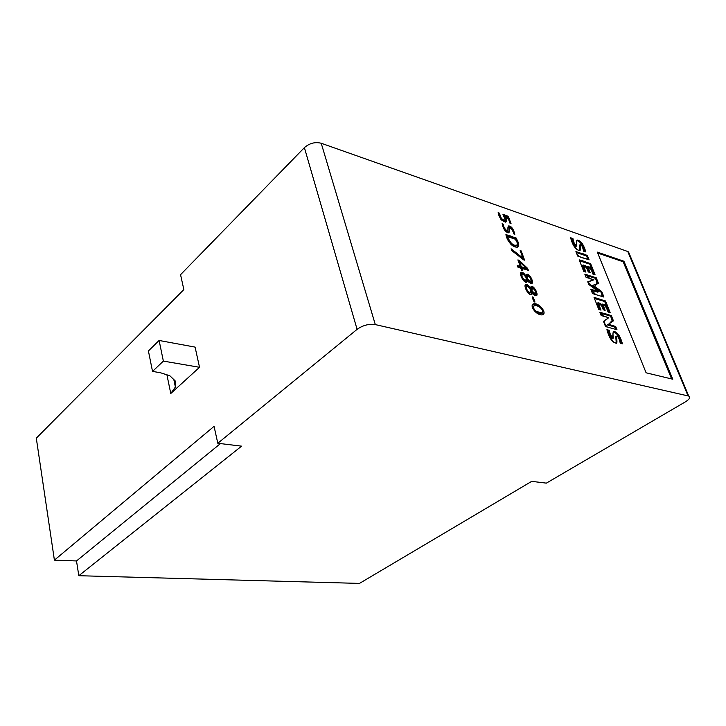 <?xml version="1.0" encoding="UTF-8"?>
<svg xmlns="http://www.w3.org/2000/svg" width="726" height="726" viewBox="0 0 726 726"><rect width="100%" height="100%" fill="white"/><g stroke="black" fill="none" stroke-linecap="round" stroke-linejoin="round"><path stroke-width="1.09" d="M532.085 292.179L531.35 294.584C528.265 295.836 523.047 285.2 525.751 284.465C527.312 284.274 528.955 285.681 530.67 288.685L531.359 286.507C534.037 285.354 538.819 294.928 536.396 295.663C535.243 295.999 533.801 294.838 532.085 292.179L531.278 292.769L531.142 294.62M517.829 267.104L517.239 265.498L520.297 266.442L517.892 259.917L519.045 260.28L527.666 268.438L528.365 270.326L521.894 268.348L522.72 270.589L521.713 270.281L520.887 268.039L517.829 267.104M534.009 301.816L532.176 296.843L533.111 297.106L534.944 302.08L534.009 301.816M583.523 251.151C582.787 247.076 581.726 244.862 580.328 244.499C579.684 243.664 581.054 251.532 579.602 250.606C575.691 249.826 572.687 245.533 570.609 237.738L572.932 238.545C573.921 243.283 575.128 245.778 576.553 246.032L576.743 245.833C576.39 242.275 576.58 240.351 577.315 240.061C580.972 240.723 583.768 244.671 585.71 251.895L583.523 251.151M577.687 256.069L575.918 251.577L587.316 255.407L589.095 259.863L577.687 256.069M583.749 271.406L579.185 259.863L590.592 263.62L595.102 274.909L593.033 274.246L590.256 267.277L587.706 266.451L590.12 272.531L588.241 271.923L585.828 265.834L583.132 264.954L585.964 272.114L583.749 271.406M586.082 277.332L584.829 274.156L596.246 277.786L598.533 283.503L592.97 285.227L601.736 291.543L603.941 297.061L592.516 293.603L590.783 289.22L598.614 291.616L588.84 284.547L587.742 281.779L593.913 279.8L586.082 277.332M598.778 309.467L594.068 297.542L605.502 300.963L610.149 312.607L608.079 312.008L605.212 304.811L602.653 304.058L605.148 310.338L603.261 309.784L600.765 303.504L598.07 302.706L601.001 310.111L598.778 309.467M601.173 315.547L599.885 312.271L611.328 315.556L613.443 320.856L608.261 324.395L615.675 326.455L616.982 329.722L605.529 326.573L603.478 321.373L608.751 317.698L601.173 315.547M620.222 343.28C619.378 338.87 618.253 336.483 616.846 336.129C616.093 335.303 617.88 344.396 616.138 343.18C612.19 342.436 609.114 337.926 606.918 329.668L609.25 330.303C610.366 335.439 611.637 338.116 613.062 338.334L613.298 338.08C612.771 333.788 612.953 331.582 613.824 331.446C617.49 332.063 620.358 336.202 622.418 343.861L620.222 343.28M672.775 379.226L646.104 372.801L597.335 252.122L623.924 261.233L672.775 379.226M217.8 443.268L241.576 446.154L78.816 575.709L359.461 583.414L531.704 481.356L546.36 483.135L685.326 401.886C689.518 399.255 690.662 397.313 688.738 396.069L375.315 324.595C368.917 323.687 362.846 325.275 357.092 329.35L217.8 443.268L214.061 426.344L54.405 560.145L36.3 438.159L183.85 289.592L180.556 274.682L304.394 147.641C309.503 143.194 315.111 141.733 321.219 143.249L627.79 251.523L629.533 254.318M518.455 243.963L517.502 247.139C512.61 247.457 508.745 243.301 505.913 234.661L516.413 238.137L518.455 243.963L517.674 244.571L517.366 243.509M509.489 231.376L508.726 232.774C505.559 232.42 503.363 229.371 502.138 223.599L503.281 224.171C503.908 228.345 505.35 230.623 507.61 230.986L508.663 225.913C511.503 226.158 513.536 229.008 514.779 234.471L513.581 233.781C513.218 230.369 511.984 228.354 509.888 227.746L509.489 231.376L508.708 231.993L509.598 227.973M500.94 219.424L498.154 212.282L499.361 213.217L501.512 218.825L504.588 220.45C505.605 219.86 505.051 217.8 502.927 214.279L508.318 216.33L511.095 223.789L510.097 223.454L507.91 217.546L504.806 216.33C506.557 219.742 506.812 221.666 505.559 222.111L500.94 219.424M523.591 259.826L511.766 250.597L511.095 248.773L522.965 258.129L520.161 250.57L521.15 250.887L524.589 260.144L523.591 259.826M527.557 279.927L526.84 282.287C523.773 283.521 518.564 273.003 521.241 272.259C522.802 272.069 524.444 273.475 526.159 276.47L526.84 274.346C529.499 273.203 534.272 282.668 531.877 283.421C530.724 283.748 529.281 282.586 527.557 279.927L526.758 280.535L526.631 282.323M532.575 304.303L533.301 303.913C538.828 302.007 547.141 313.051 542.876 314.748C537.521 316.182 530.261 307.479 532.575 304.303C536.469 301.462 546.369 310.519 543.574 314.385C539.291 317.053 529.935 308.042 532.575 304.303M220.432 443.595L76.502 560.953L54.405 560.145M78.816 575.709L76.502 560.953M159.112 340.467L148.413 350.939L152.524 371.422L163.359 361.094L159.112 340.467L195.085 347.11L199.532 367.302L170.773 393.501L166.916 374.816M152.524 371.422L160.255 372.683L169.839 375.75L175.111 380.814L175.383 387.049L173.832 379.58M175.383 387.049L170.773 393.501M163.359 361.094L199.532 367.302M597.725 253.065L623.162 261.768L623.924 261.233M671.632 378.954L623.162 261.768M612.408 338.77L612.245 338.879C610.829 338.661 609.559 335.975 608.442 330.838L607.127 330.484M608.442 330.838L609.25 330.303M621.411 343.598C619.351 336.51 616.61 332.635 613.189 331.954M615.947 343.216C616.619 342.49 615.312 335.466 616.029 336.673L616.846 336.129M615.83 329.404L614.868 326.99L607.453 324.939L612.635 321.4L610.53 316.1L600.23 313.151M610.53 316.1L611.328 315.556M612.635 321.4L613.443 320.856M607.453 324.939L608.261 324.395M614.868 326.99L615.675 326.455M609.005 312.28L604.704 301.508L594.422 298.44M604.704 301.508L605.502 300.963M604.005 310.002L601.863 304.602L602.653 304.058M599.857 309.784L597.271 303.25L598.07 302.706M597.634 283.784L595.465 278.339L585.192 275.081M595.465 278.339L596.246 277.786M602.798 296.716L600.956 292.097L592.18 285.79L592.97 285.227M600.956 292.097L601.736 291.543M598.614 291.616L597.825 292.17L591.136 290.128M593.913 279.8L587.851 282.051M593.959 274.546L589.821 264.182L579.557 260.806M589.821 264.182L590.592 263.62M588.977 272.159L586.935 267.014L587.706 266.451M584.82 271.751L582.361 265.525L583.132 264.954M587.951 259.481L586.544 255.969L576.29 252.53M586.544 255.969L587.316 255.407M575.981 246.404L575.791 246.604C574.357 246.341 573.159 243.854 572.17 239.117L570.836 238.654M572.17 239.117L572.932 238.545M584.739 251.568C582.769 244.943 580.092 241.295 576.725 240.605M579.412 250.642L579.575 245.07L580.201 244.598M532.457 297.587L533.111 297.106M507.528 236.631C509.824 242.811 512.81 245.715 516.485 245.343C517.883 245.524 517.729 243.555 516.023 239.435L507.528 236.631C510.614 243.727 513.854 246.45 517.239 244.798C518.128 243.419 515.378 237.901 512.928 238.409L507.528 236.631L506.839 237.175M515.705 245.951L516.485 245.343L515.705 245.951L510.723 244.118M515.877 239.38L515.642 238.745L506.285 235.66M515.642 238.745L516.413 238.137M517.62 247.103L517.674 244.571M502.746 226.321L502.328 224.706M502.51 224.797L503.281 224.171M507.12 231.367L505.487 231.195M513.799 233.908L513.463 232.574M510.85 227.982L508.127 226.503M508.554 232.81L508.708 231.993M498.644 215.177L498.263 213.589M498.599 213.843L499.361 213.217M500.867 219.343L501.512 218.825M504.234 220.74L501.884 220.45M507.755 217.491L503.599 215.44M507.556 216.947L508.318 216.33M504.271 216.765L504.806 216.33M505.441 222.138L505.124 219.325M519.725 256.813L511.739 250.515M522.185 258.728L522.965 258.129M520.469 251.414L521.15 250.887M523.401 259.681L522.856 258.211M521.304 266.751L526.432 268.321L519.462 261.759L521.304 266.751C523.546 267.322 528.546 269.664 523.627 265.68C519.789 261.505 519.017 261.859 521.304 266.751L520.506 267.359L520.197 266.515M526.432 268.321L525.642 268.929L520.506 267.359M518.763 262.295L519.462 261.759M520.297 266.442L519.498 267.05L517.593 266.46M519.308 261.877L518.246 260.888M518.255 260.888L519.045 260.28M527.212 269.972L526.259 268.457M526.867 269.037L527.666 268.438M521.195 268.874L521.894 268.348M526.286 277.831C524.753 275.118 523.401 273.847 522.221 274.001C521.341 274.927 521.758 276.642 523.491 279.174L525.769 280.508L526.286 277.831C522.92 273.221 521.531 272.858 522.112 276.742C524.58 281.207 525.978 281.57 526.286 277.831M520.932 275.88L521.876 274.265M522.811 279.682L523.491 279.174M527.466 278.72L530.924 281.688C531.414 279.129 530.37 277.241 527.811 276.052L527.466 278.72C530.906 282.659 531.94 282.532 530.552 278.348C528.21 275.236 527.185 275.363 527.466 278.72L526.668 279.329L526.904 276.697M530.407 282.069L529.163 282.087M527.239 280.172L526.668 279.329M525.697 276.824L526.159 276.47C526.649 273.602 528.337 274.101 531.214 277.976C534.554 284.755 529.826 283.285 527.557 281.171C526.513 284.356 520.959 278.784 520.506 273.838C521.341 271.433 523.219 272.314 526.159 276.47M531.632 283.449L531.332 280.735M528.837 276.325L526.268 274.909M523.428 274.31L520.633 272.831M525.315 280.844L523.673 280.726M530.797 290.064C529.263 287.342 527.911 286.071 526.731 286.225C525.833 287.16 526.259 288.903 528.011 291.462L530.279 292.787L530.797 290.064C527.412 285.427 526.023 285.073 526.622 289.012C529.109 293.513 530.506 293.858 530.797 290.064M525.424 288.131L526.377 286.489M527.321 291.97L528.011 291.462M531.986 290.954L535.443 293.921C535.942 291.335 534.908 289.438 532.321 288.231L531.986 290.954C535.443 294.892 536.469 294.756 535.071 290.527C532.721 287.405 531.686 287.541 531.986 290.954L531.178 291.553L531.423 288.866M534.926 294.302L533.664 294.311M531.759 292.415L531.178 291.553M530.198 289.03L530.67 288.685C531.151 285.763 532.839 286.244 535.724 290.137C539.1 296.979 534.363 295.546 532.085 293.44C531.051 296.68 525.479 291.108 524.998 286.089C525.824 283.63 527.72 284.492 530.67 288.685M536.151 295.691L535.861 292.95M533.383 288.512L530.788 287.069M527.965 286.543L525.143 285.037M529.826 293.123L528.147 292.977M542.957 314.721L542.812 311.69M540.235 307.452C537.621 305.256 535.035 304.276 532.485 304.503L532.394 304.53M541.841 313.124L541.188 313.596L535.026 311.699M532.566 307.606L533.528 306.109M536.124 311.318L542.004 313.006C545.162 311.599 538.91 304.593 534.182 305.637C532.811 306.916 533.456 308.804 536.124 311.318C542.957 315.638 544.79 310.692 539.799 307.152C533.029 303.187 531.641 307.788 536.124 311.318L535.298 311.908M498.154 212.282C499.352 216.23 503.281 221.729 505.133 219.533L502.955 214.324L506.603 215.676L510.895 223.254L506.775 217.101L505.668 222.074C501.639 221.013 499.134 217.755 498.154 212.282M502.138 223.599C503.662 227.447 507.184 232.683 508.055 229.625C506.748 223.309 513.454 226.73 514.77 234.416L510.823 227.973C509.697 228.49 509.107 230.033 509.044 232.61C505.968 232.556 503.672 229.552 502.138 223.599M505.913 234.661C511.231 236.014 518.791 237.838 518.654 245.579C517.266 249.653 507.964 244.898 505.913 234.661M511.766 250.597C511.531 248.546 515.75 252.557 518.564 254.663C520.996 256.822 522.23 257.367 522.275 256.278C521.168 253.701 520.769 251.904 521.077 250.869C522.43 254.59 526.522 263.003 520.823 257.666L511.766 250.597M517.239 265.498C520.814 267.458 519.598 264.273 518.282 260.988C519.344 259.481 524.272 265.616 527.375 268.166C529.535 272.549 521.268 266.369 522.593 270.244L517.239 265.498M532.176 296.843C533.465 297.86 534.381 299.602 534.944 302.08C533.655 301.054 532.739 299.312 532.176 296.843M570.609 237.738L576.045 245.905L576.571 241.767C577.624 237.275 584.348 244.535 585.655 251.877L581.553 245.352C580.355 243.863 579.856 245.515 580.056 250.298C577.07 251.232 572.451 245.07 570.609 237.738M575.918 251.577C580.464 254.173 586.898 252.358 589.095 259.863C584.675 257.322 578.105 259.155 575.918 251.577M579.185 259.863C583.622 260.825 587.643 262.63 591.245 265.262C593.133 269.455 593.986 272.531 593.814 274.501C592.207 270.907 590.184 268.23 587.77 266.469L589.948 272.087L584.076 265.262L584.893 269.419L583.722 271.352L579.185 259.863M584.829 274.156L591.055 276.134C596.001 277.722 597.788 280.399 596.4 284.165L594.603 286.407L601.6 291.444L601.881 296.444L595.692 294.565L590.837 289.365L596.908 291.099L587.806 281.761C592.053 280.862 592.788 279.8 589.993 278.566L584.829 274.156M594.068 297.542C598.505 298.35 602.544 300.056 606.174 302.66C608.116 306.98 609.005 310.174 608.851 312.234C607.199 308.523 605.148 305.8 602.707 304.076L604.976 309.893L599.004 302.978L599.903 307.325L598.759 309.412L594.068 297.542M599.885 312.271C604.604 313.941 610.022 313.587 612.953 319.621L608.524 324.468C611.918 324.867 614.713 326.609 616.909 329.704L607.363 327.072C603.968 323.533 603.515 321.037 606.019 319.603C608.996 318.16 608.216 317.044 603.669 316.255L599.885 312.271M606.918 329.668L610.022 333.506L612.608 338.243L612.98 333.388C613.978 328.397 620.83 335.829 622.354 343.843L617.962 336.846C616.81 335.63 616.374 337.635 616.646 342.872C613.524 343.888 608.933 337.463 606.918 329.668M321.219 143.249L375.315 324.595M688.03 395.833L627.79 251.523M304.394 147.641L357.092 329.35M526.822 276.76L527.62 276.152M531.323 288.939L532.131 288.34M688.738 396.069L628.507 251.858M613.062 338.334L612.245 338.879M613.824 331.446L613.279 331.809M576.553 246.032L575.791 246.604M577.315 240.061L576.807 240.451M507.61 230.986L506.83 231.603M504.588 220.45L503.826 221.076M530.924 281.688L530.116 282.287M526.84 274.346L526.368 274.7M521.241 272.259L520.723 272.649M525.769 280.508L524.962 281.107M535.443 293.921L534.626 294.511M531.359 286.507L530.887 286.861M525.751 284.465L525.234 284.855M530.279 292.787L529.472 293.386M532.485 304.503L533.301 303.913M541.188 313.596L542.004 313.006"/></g></svg>
